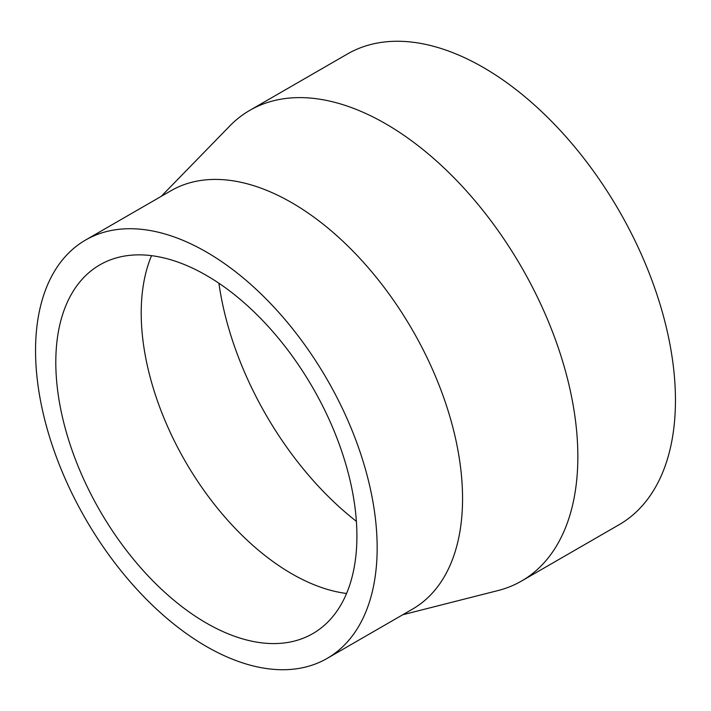 <?xml version="1.0" encoding="UTF-8"?>
<svg xmlns="http://www.w3.org/2000/svg" width="711" height="711" viewBox="0 0 711 711"><rect width="100%" height="100%" fill="white"/><g stroke="black" fill="none" stroke-linecap="round" stroke-linejoin="round"><path stroke-width="1.07" d="M161.21 196.369L229.751 126.007A271.744 156.891 60 0 1 249.828 110.338A271.744 156.891 60 0 1 459.226 183.145A271.744 156.891 60 0 1 577.847 456.622A271.744 156.891 60 0 1 521.563 581.02A271.744 156.891 60 0 1 497.967 590.565L402.764 614.748M249.828 110.338L347.421 53.992A271.744 156.891 60 0 1 556.829 126.798A271.744 156.891 60 0 1 675.45 400.266A271.744 156.891 60 0 1 619.165 524.674L521.563 581.02M85.578 240.034L170.978 190.726A241.553 139.463 60 0 1 357.118 255.445A241.553 139.463 60 0 1 462.559 498.527A241.553 139.463 60 0 1 412.531 609.105L327.131 658.413A241.553 139.463 60 0 1 140.991 593.703A241.553 139.463 60 0 1 35.55 350.612A241.553 139.463 60 0 1 85.578 240.034A241.553 139.463 60 0 1 271.718 304.743A241.553 139.463 60 0 1 377.159 547.834A241.553 139.463 60 0 1 327.131 658.413M346.568 593.472A212.909 122.923 60 0 1 141.205 313A212.909 122.923 60 0 1 151.541 255.667M55.805 362.299A212.909 122.923 60 0 1 99.896 264.839A212.909 122.923 60 0 1 263.968 321.879A212.909 122.923 60 0 1 356.904 536.138A212.909 122.923 60 0 1 312.804 633.608A212.909 122.923 60 0 1 148.741 576.568A212.909 122.923 60 0 1 55.805 362.299M356.38 521.341A239.483 138.263 60 0 1 218.917 283.236"/></g></svg>
